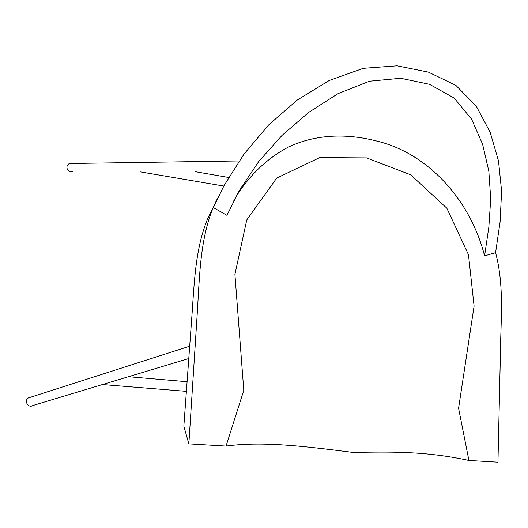 <?xml version="1.0" encoding="UTF-8"?>
<svg xmlns="http://www.w3.org/2000/svg" width="528" height="528" viewBox="0 0 528 528"><rect width="100%" height="100%" fill="white"/><g stroke="black" fill="none" stroke-linecap="round" stroke-linejoin="round"><path stroke-width="0.79" d="M186.278 391.347L102.861 384.582L105.871 383.519M30.281 397.313L28.387 397.921C23.575 400.699 28.42 408.507 32.769 405.544L102.194 384.622M72.527 171.409L69.406 171.395C66.132 168.769 66.073 166.142 69.214 163.508L72.323 163.462M484.579 255.869L488.836 227.165L490.717 198.911L488.829 171.138L482.599 144.243L471.61 119.196L454.172 98.069L429.528 84.315L400.646 78.269L369.442 81.22L338.105 93.608L308.708 112.385L282.051 135.379L258.733 161.515L239.534 190.219L226.921 215.312L213.378 207.57L224.011 185.658L244.048 154.018L268.547 125.037L297.172 100.089L329.149 80.533L363.244 68.33L397.069 65.822L428.393 72.125L455.829 85.318L476.362 106.333L490.175 132.277L498.511 160.987L501.6 191.136L500.108 221.78L495.587 252.655L484.579 255.869C470.422 199.815 427.753 152.988 376.391 140.956C347.259 133.452 316.166 133.855 288.242 147.16C267.709 158.011 249.856 174.735 236.359 196.244L233.792 200.779M213.378 207.57L217.642 198.158C199.498 232.848 199.802 275.682 197.023 316.892L188.846 443.87L226.043 446.074C264.304 440.801 309.943 447.044 352.948 452.404C390.436 451.81 425.555 451.004 468.917 460.456L458.581 408.256L474.091 306.115L468.481 254.734L446.833 208.19L410.751 174.834L366.538 157.892L319.737 157.595L276.698 178.081L246.761 219.978L234.914 274.375L243.784 390.311L226.043 446.074M188.846 443.87L183.843 426.155L192.199 311.903C194.7 274.699 196.383 236.24 214.15 205.748M468.917 460.456L497.957 462.178L500.366 355.978C500.61 321.202 504.623 286.532 495.587 252.655M228.631 177.481L195.584 171.745M223.799 186.041L140.527 171.917M186.971 381.704L128.436 376.715M189.585 346.243L28.387 397.921M188.668 358.565L102.637 384.49M69.214 163.508L239.125 160.961M239.534 190.219L236.359 196.244"/></g></svg>
